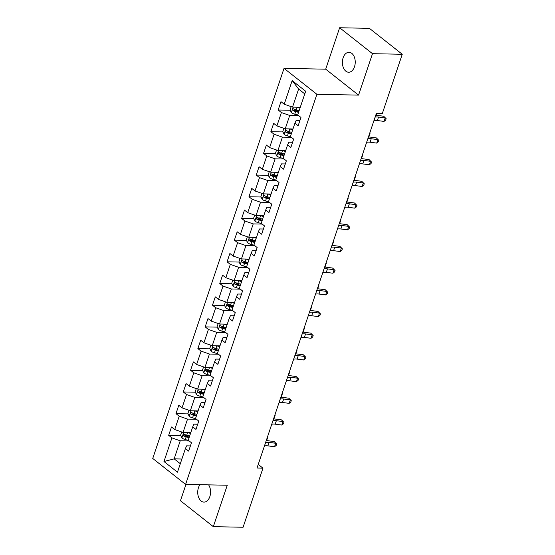 <?xml version="1.0" encoding="UTF-8"?>
<svg xmlns="http://www.w3.org/2000/svg" width="555" height="555" viewBox="0 0 555 555"><rect width="100%" height="100%" fill="white"/><g stroke="black" fill="none" stroke-linecap="round" stroke-linejoin="round"><path stroke-width="0.83" d="M199.966 484.695A9.969 6.424 -88.9 0 0 198.461 487.658A9.969 6.424 -88.9 0 0 203.949 502.108A9.969 6.424 -88.9 0 0 209.832 496.635A9.969 6.424 -88.9 0 0 208.611 484.862M354.499 66.753A9.969 6.424 -88.9 0 0 349.012 52.302A9.969 6.424 -88.9 0 0 343.129 57.782A9.969 6.424 -88.9 0 0 348.616 72.233A9.969 6.424 -88.9 0 0 354.499 66.753M185.953 484.418L180.465 500.728L213.321 526.66L243.083 527.25L262.966 468.163L258.235 464.424M284.028 68.355L152.743 458.472L185.599 484.411L316.891 94.294L284.028 68.355L325.695 69.181L358.558 95.113L372.495 53.682L339.639 27.75L325.695 69.181M339.639 27.75L369.401 28.34L402.257 54.272L372.495 53.682M190.407 445.908L186.626 445.838L185.419 448.544L188.658 451.104L191.468 442.765L188.228 440.205L192.717 426.857L195.964 429.417L198.766 421.072L195.526 418.512L200.015 405.171L203.262 407.724L206.065 399.385L202.825 396.825L207.313 383.477L210.56 386.037L213.363 377.698L210.123 375.138L214.619 361.791L217.858 364.351L220.668 356.005L217.421 353.452L221.917 340.104L225.157 342.664L227.966 334.318L224.72 331.758L229.215 318.41L232.455 320.97L235.264 312.631L232.018 310.072L236.513 296.724L239.753 299.284L242.563 290.945L239.323 288.385L243.811 275.037L247.051 277.597L249.861 269.251L246.621 266.691L251.11 253.351L254.35 255.904L257.159 247.565L253.919 245.005L258.408 231.657L261.655 234.217L264.457 225.878L261.218 223.318L265.706 209.97L268.953 212.53L271.756 204.184L268.516 201.631L273.004 188.284L276.251 190.844L279.054 182.498L275.814 179.938L280.31 166.59L283.55 169.15L286.359 160.811L283.112 158.251L287.608 144.904L290.848 147.464L293.657 139.125L290.411 136.565L294.906 123.217L298.146 125.777L300.956 117.431L297.709 114.878L305.666 91.242L292.166 80.586L298.611 89.043L292.527 107.115L300.269 107.275M185.419 448.544L177.468 472.18L163.968 461.524L171.918 437.888L168.678 435.335L180.763 435.571M292.166 80.586L284.216 104.222L280.969 101.662L278.166 110.001L281.406 112.561L276.91 125.909L273.671 123.349L270.868 131.695L274.108 134.255L269.612 147.595L266.372 145.042L263.563 153.381L266.809 155.941L262.314 169.289L259.074 166.729L256.264 175.068L259.511 177.628L255.016 190.975L251.776 188.416L248.966 196.761L252.213 199.314L247.717 212.662L244.477 210.102L241.668 218.448L244.908 221.008L240.419 234.349L237.179 231.796L234.37 240.135L237.609 242.695L233.121 256.042L229.881 253.482L227.071 261.821L230.311 264.381L225.823 277.729L222.576 275.169L219.773 283.515L223.013 286.068L218.524 299.416L215.278 296.863L212.475 305.201L215.715 307.761L211.226 321.109L207.979 318.549L205.177 326.888L208.416 329.448L203.921 342.796L200.681 340.236L197.871 348.582L201.118 351.135L196.623 364.482L193.383 361.922L190.573 370.268L193.82 372.828L189.324 386.169L186.085 383.616L183.275 391.955L186.522 394.515L182.026 407.863L178.786 405.303L175.977 413.642L179.216 416.201L174.728 429.549L171.488 426.989L168.678 435.335M402.257 54.272L382.374 113.359L376.422 113.241L257.014 468.045L262.966 468.163M192.717 426.857L193.931 424.145L197.705 424.221M190.788 432.602L183.039 432.449L187.534 419.101L196.491 419.275M174.728 429.549L183.039 432.449M179.216 416.201L187.534 419.101M200.015 405.171L201.229 402.458L205.01 402.535M198.086 410.915L190.337 410.756L194.833 397.415L203.789 397.588M182.026 407.863L190.337 410.756M186.522 394.515L194.833 397.415M207.313 383.477L208.527 380.772L212.308 380.848M205.385 389.221L197.642 389.069L202.131 375.721L211.087 375.901M189.324 386.169L197.642 389.069M193.82 372.828L202.131 375.721M214.619 361.791L215.826 359.078L219.607 359.154M212.683 367.535L204.941 367.382L209.429 354.034L218.393 354.215M196.623 364.482L204.941 367.382M201.118 351.135L209.429 354.034M221.917 340.104L223.124 337.391L226.905 337.468M219.981 345.848L212.239 345.696L216.727 332.348L225.691 332.521M203.921 342.796L212.239 345.696M208.416 329.448L216.727 332.348M229.215 318.41L230.422 315.705L234.203 315.781M227.279 324.155L219.537 324.002L224.026 310.654L232.989 310.835M211.226 321.109L219.537 324.002M215.715 307.761L224.026 310.654M236.513 296.724L237.72 294.018L241.501 294.088M234.578 302.468L226.835 302.315L231.324 288.968L240.287 289.148M218.524 299.416L226.835 302.315M223.013 286.068L231.324 288.968M243.811 275.037L245.019 272.325L248.8 272.401M241.876 280.781L234.134 280.629L238.629 267.281L247.585 267.454M225.823 277.729L234.134 280.629M230.311 264.381L238.629 267.281M251.11 253.351L252.317 250.638L256.098 250.714M249.181 259.095L241.432 258.935L245.927 245.594L254.884 245.768M233.121 256.042L241.432 258.935M237.609 242.695L245.927 245.594M258.408 231.657L259.622 228.951L263.396 229.028M256.479 237.401L248.73 237.249L253.226 223.901L262.182 224.081M240.419 234.349L248.73 237.249M244.908 221.008L253.226 223.901M265.706 209.97L266.92 207.258L270.701 207.334M263.778 215.715L256.028 215.562L260.524 202.214L269.48 202.395M247.717 212.662L256.028 215.562M252.213 199.314L260.524 202.214M273.004 188.284L274.219 185.571L278 185.648M271.076 194.028L263.334 193.875L267.822 180.528L276.778 180.701M255.016 190.975L263.334 193.875M259.511 177.628L267.822 180.528M280.31 166.59L281.517 163.885L285.298 163.961M278.374 172.334L270.632 172.182L275.12 158.834L284.084 159.014M262.314 169.289L270.632 172.182M266.809 155.941L275.12 158.834M287.608 144.904L288.815 142.198L292.596 142.267M285.672 150.648L277.93 150.495L282.419 137.147L291.382 137.328M269.612 147.595L277.93 150.495M274.108 134.255L282.419 137.147M294.906 123.217L296.113 120.504L299.894 120.581M292.971 128.961L285.228 128.809L289.717 115.461L298.68 115.634M276.91 125.909L285.228 128.809M281.406 112.561L289.717 115.461M284.216 104.222L292.527 107.115M213.321 526.66L227.266 485.23L185.599 484.411M358.558 95.113L316.891 94.294M304.771 93.906L298.611 89.043M181.894 459.013L174.152 458.86L180.313 463.723M189.193 440.968L180.236 440.788L174.152 458.86L163.968 461.524M171.918 437.888L180.236 440.788M278.166 110.001L290.251 110.244M294.427 110.327L297.966 110.396M270.868 131.695L282.953 131.93M287.122 132.014L290.667 132.083M263.563 153.381L275.655 153.617M279.824 153.7L283.369 153.77M256.264 175.068L268.356 175.311M272.526 175.394L276.064 175.463M248.966 196.761L261.058 196.997M265.228 197.08L268.766 197.15M241.668 218.448L253.753 218.684M257.929 218.767L261.467 218.837M234.37 240.135L246.455 240.377M250.631 240.454L254.169 240.53M227.071 261.821L239.156 262.064M243.333 262.147L246.871 262.217M219.773 283.515L231.858 283.751M236.035 283.834L239.573 283.903M212.475 305.201L224.56 305.437M228.736 305.521L232.274 305.59M205.177 326.888L217.262 327.131M221.431 327.214L224.976 327.284M197.871 348.582L209.963 348.817M214.133 348.901L217.678 348.97M190.573 370.268L202.665 370.504M206.835 370.587L210.373 370.657M183.275 391.955L195.367 392.198M199.536 392.274L203.075 392.35M175.977 413.642L188.062 413.884M192.238 413.968L195.776 414.037M184.94 435.654L188.478 435.724M375.09 117.195A7.784 2.615 -161.4 0 1 378.552 117.056L385.191 117.931L383.685 116.238L377.046 115.364A11.676 3.92 18.6 0 0 375.749 115.232M373.917 120.671A7.784 2.615 -161.4 0 1 377.386 120.532L384.018 121.406L385.191 117.931L386.155 118.701L385.683 120.088L384.018 121.406M383.685 116.238L386.155 118.701M291.174 106.643L290.085 109.883L291.389 112.672A4.128 1.387 18.6 0 0 294.74 114.219L298.014 115.114M296.842 107.205A4.128 1.387 18.6 0 0 297.078 107.268L300.005 108.065M299.658 107.261L300.22 107.413M299.117 110.709L296.19 109.911A4.128 1.387 -161.4 0 1 293.657 108.891C292.589 108.905 292.402 109.46 293.096 110.563A4.128 1.387 18.6 0 0 295.628 111.583L298.555 112.381M298.77 111.721L295.51 110.833A2.102 0.708 -161.4 0 1 294.809 110.598L293.096 110.563M293.657 108.891L293.311 108.794M376.921 113.255L375.888 114.823M376.262 114.774L376.769 113.248M367.792 138.889A7.784 2.615 -161.4 0 1 371.253 138.75L377.893 139.617L376.387 137.924L369.748 137.05A11.676 3.92 18.6 0 0 368.451 136.918M366.619 142.364A7.784 2.615 -161.4 0 1 370.081 142.226L376.72 143.1L377.893 139.617L378.857 140.387L378.385 141.775L376.72 143.1M376.387 137.924L378.857 140.387M360.493 160.575A7.784 2.615 -161.4 0 1 363.955 160.437L370.594 161.311L369.089 159.611L362.45 158.737A11.676 3.92 18.6 0 0 361.152 158.605M359.321 164.051A7.784 2.615 -161.4 0 1 362.783 163.912L369.422 164.786L370.594 161.311L371.559 162.074L371.087 163.468L369.422 164.786M369.089 159.611L371.559 162.074M283.876 128.337L282.786 131.57L284.091 134.365A4.128 1.387 18.6 0 0 287.441 135.913L290.716 136.801M289.543 128.892A4.128 1.387 18.6 0 0 289.779 128.961L292.707 129.759M292.36 128.947L292.922 129.1M291.812 132.395L288.891 131.597A4.128 1.387 -161.4 0 1 286.352 130.585C285.291 130.591 285.103 131.147 285.797 132.25A4.128 1.387 18.6 0 0 288.329 133.269L291.257 134.067M291.472 133.415L288.212 132.52A2.102 0.708 -161.4 0 1 287.504 132.284L285.797 132.25M368.957 136.461L370.129 132.985L368.589 136.509M276.57 150.023L275.481 153.263L276.792 156.052A4.128 1.387 18.6 0 0 280.143 157.599L283.418 158.494M282.245 150.578A4.128 1.387 18.6 0 0 282.481 150.648L285.402 151.446M285.055 150.634L285.624 150.793M284.514 154.089L281.593 153.291A4.128 1.387 -161.4 0 1 279.054 152.271C277.993 152.285 277.805 152.84 278.492 153.936A4.128 1.387 18.6 0 0 281.031 154.956L283.952 155.754M284.174 155.102L280.913 154.214A2.102 0.708 -161.4 0 1 280.206 153.971L278.492 153.936M361.659 158.147L362.831 154.672L361.291 158.203M353.195 182.262A7.784 2.615 -161.4 0 1 356.657 182.123L363.296 182.997L361.791 181.305L355.151 180.43A11.676 3.92 18.6 0 0 353.854 180.299M352.023 185.738A7.784 2.615 -161.4 0 1 355.484 185.599L362.124 186.473L363.296 182.997L364.26 183.767L363.789 185.155L362.124 186.473M361.791 181.305L364.26 183.767M345.897 203.949A7.784 2.615 -161.4 0 1 349.359 203.81L355.998 204.684L354.492 202.991L347.853 202.117A11.676 3.92 18.6 0 0 346.556 201.985M344.724 207.424A7.784 2.615 -161.4 0 1 348.186 207.286L354.825 208.16L355.998 204.684L356.955 205.454L356.49 206.842L354.825 208.16M354.492 202.991L356.955 205.454M338.592 225.642A7.784 2.615 -161.4 0 1 342.06 225.503L348.7 226.378L347.194 224.678L340.555 223.804A11.676 3.92 18.6 0 0 339.258 223.672M337.426 229.118A7.784 2.615 -161.4 0 1 340.888 228.979L347.527 229.853L348.7 226.378L349.657 227.141L349.192 228.528L347.527 229.853M347.194 224.678L349.657 227.141M269.272 171.71L268.183 174.95L269.494 177.739A4.128 1.387 18.6 0 0 272.838 179.286L276.119 180.181M274.947 172.272A4.128 1.387 18.6 0 0 275.183 172.334L278.104 173.132M277.757 172.327L278.326 172.48M277.216 175.775L274.295 174.978A4.128 1.387 -161.4 0 1 271.756 173.958C270.694 173.972 270.507 174.527 271.194 175.63A4.128 1.387 18.6 0 0 273.733 176.643L276.654 177.44M276.876 176.788L273.615 175.9A2.102 0.708 -161.4 0 1 272.907 175.664L271.194 175.63M354.361 179.841L355.533 176.365L353.993 179.889M261.974 193.404L260.885 196.636L262.196 199.432A4.128 1.387 18.6 0 0 265.54 200.972L268.821 201.867M267.649 193.959A4.128 1.387 18.6 0 0 267.885 194.021L270.805 194.819M270.458 194.014L271.027 194.167M269.917 197.462L266.99 196.664A4.128 1.387 -161.4 0 1 264.457 195.651C263.389 195.658 263.202 196.213 263.896 197.316A4.128 1.387 18.6 0 0 266.428 198.336L269.355 199.134M269.577 198.475L266.317 197.587A2.102 0.708 -161.4 0 1 265.609 197.351L263.896 197.316M347.062 201.527L348.235 198.052L346.695 201.576M254.676 215.09L253.586 218.323L254.898 221.119A4.128 1.387 18.6 0 0 258.241 222.666L261.523 223.561M260.35 215.645A4.128 1.387 18.6 0 0 260.579 215.715L263.507 216.512M263.16 215.701L263.729 215.853M262.619 219.149L259.691 218.351A4.128 1.387 -161.4 0 1 257.159 217.338C256.091 217.345 255.904 217.907 256.597 219.003A4.128 1.387 18.6 0 0 259.13 220.023L262.057 220.821M262.279 220.168L259.019 219.28A2.102 0.708 -161.4 0 1 258.311 219.038L256.597 219.003M257.159 217.338L256.812 217.234M339.764 223.214L340.936 219.738L339.396 223.27M247.377 236.777L246.288 240.017L247.599 242.806A4.128 1.387 18.6 0 0 250.943 244.353L254.225 245.248M253.052 237.332A4.128 1.387 18.6 0 0 253.281 237.401L256.209 238.199M255.862 237.387L256.431 237.547M255.321 240.842L252.393 240.044A4.128 1.387 -161.4 0 1 249.861 239.025C248.793 239.038 248.605 239.594 249.299 240.697A4.128 1.387 18.6 0 0 251.831 241.709L254.759 242.507M254.981 241.855L251.713 240.967A2.102 0.708 -161.4 0 1 251.013 240.724L249.299 240.697M249.861 239.025L249.514 238.921M332.466 244.908L333.631 241.432L332.098 244.956M240.079 258.464L238.99 261.703L240.301 264.492A4.128 1.387 18.6 0 0 243.645 266.039L246.926 266.934M245.754 259.025A4.128 1.387 18.6 0 0 245.983 259.088L248.911 259.886M248.564 259.081L249.133 259.234M248.023 262.529L245.095 261.731A4.128 1.387 -161.4 0 1 242.563 260.711C241.494 260.725 241.307 261.28 242.001 262.383A4.128 1.387 18.6 0 0 244.533 263.403L247.461 264.194M247.683 263.542L244.415 262.654A2.102 0.708 -161.4 0 1 243.714 262.418L242.001 262.383M242.563 260.711L242.216 260.614M325.168 266.594L326.333 263.119L324.793 266.643M232.781 280.157L231.692 283.39L232.996 286.186A4.128 1.387 18.6 0 0 236.347 287.733L239.621 288.621M238.456 280.712A4.128 1.387 18.6 0 0 238.685 280.781L241.612 281.579M241.265 280.768L241.834 280.92M240.724 284.216L237.797 283.418A4.128 1.387 -161.4 0 1 235.264 282.405C234.196 282.412 234.009 282.967 234.703 284.07A4.128 1.387 18.6 0 0 237.235 285.09L240.162 285.887M240.377 285.235L237.117 284.34A2.102 0.708 -161.4 0 1 236.416 284.104L234.703 284.07M235.264 282.405L234.918 282.301M317.869 288.281L319.035 284.805L317.495 288.329M225.483 301.844L224.393 305.083L225.698 307.872A4.128 1.387 18.6 0 0 229.049 309.419L232.323 310.314M231.151 302.399A4.128 1.387 18.6 0 0 231.386 302.468L234.314 303.266M233.967 302.454L234.529 302.614M233.426 305.909L230.498 305.111A4.128 1.387 -161.4 0 1 227.966 304.091C226.898 304.105 226.711 304.66 227.404 305.756A4.128 1.387 18.6 0 0 229.936 306.776L232.864 307.574M233.079 306.922L229.819 306.034A2.102 0.708 -161.4 0 1 229.118 305.791L227.404 305.756M227.966 304.091L227.619 303.987M310.571 309.967L311.737 306.492L310.196 310.023M218.184 323.53L217.095 326.77L218.399 329.559A4.128 1.387 18.6 0 0 221.75 331.106L225.025 332.001M223.852 324.092A4.128 1.387 18.6 0 0 224.088 324.155L227.016 324.952M226.669 324.148L227.231 324.3M226.121 327.596L223.2 326.798A4.128 1.387 -161.4 0 1 220.661 325.778C219.6 325.792 219.412 326.347 220.106 327.45A4.128 1.387 18.6 0 0 222.638 328.463L225.566 329.261M225.781 328.609L222.52 327.721A2.102 0.708 -161.4 0 1 221.813 327.485L220.106 327.45M303.266 331.661L304.438 328.185L302.898 331.71M210.879 345.224L209.79 348.457L211.101 351.253A4.128 1.387 18.6 0 0 214.452 352.793L217.726 353.688M216.554 345.779A4.128 1.387 18.6 0 0 216.79 345.841L219.711 346.639M219.364 345.834L219.933 345.987M218.823 349.282L215.902 348.484A4.128 1.387 -161.4 0 1 213.363 347.465C212.301 347.479 212.114 348.034 212.801 349.137A4.128 1.387 18.6 0 0 215.34 350.156L218.261 350.954M218.483 350.295L215.222 349.407A2.102 0.708 -161.4 0 1 214.514 349.171L212.801 349.137M295.968 353.348L297.14 349.872L295.6 353.396M203.581 366.911L202.492 370.143L203.803 372.939A4.128 1.387 18.6 0 0 207.147 374.486L210.428 375.381M209.256 367.465A4.128 1.387 18.6 0 0 209.492 367.535L212.412 368.333M212.065 367.521L212.634 367.674M211.524 370.969L208.604 370.171A4.128 1.387 -161.4 0 1 206.065 369.158C205.003 369.165 204.816 369.727 205.503 370.823A4.128 1.387 18.6 0 0 208.042 371.843L210.962 372.641M211.184 371.989L207.924 371.101A2.102 0.708 -161.4 0 1 207.216 370.858L205.503 370.823M288.669 375.034L289.842 371.559L288.302 375.09M196.283 388.597L195.194 391.837L196.505 394.626A4.128 1.387 18.6 0 0 199.849 396.173L203.13 397.068M201.958 389.152A4.128 1.387 18.6 0 0 202.193 389.221L205.114 390.019M204.767 389.208L205.336 389.367M204.226 392.662L201.299 391.865A4.128 1.387 -161.4 0 1 198.766 390.845C197.698 390.859 197.511 391.414 198.204 392.517A4.128 1.387 18.6 0 0 200.737 393.53L203.664 394.327M203.886 393.675L200.626 392.787A2.102 0.708 -161.4 0 1 199.918 392.545L198.204 392.517M281.371 396.728L282.544 393.245L281.003 396.776M188.984 410.284L187.895 413.524L189.206 416.312A4.128 1.387 18.6 0 0 192.55 417.86L195.832 418.754M194.659 410.846A4.128 1.387 18.6 0 0 194.888 410.908L197.816 411.706M197.469 410.901L198.038 411.054M196.928 414.349L194 413.551A4.128 1.387 -161.4 0 1 191.468 412.531C190.4 412.545 190.212 413.1 190.906 414.203A4.128 1.387 18.6 0 0 193.438 415.223L196.366 416.014M196.588 415.362L193.327 414.474A2.102 0.708 -161.4 0 1 192.62 414.238L190.906 414.203M191.468 412.531L191.121 412.434M274.073 418.414L275.245 414.939L273.705 418.463M331.293 247.329A7.784 2.615 -161.4 0 1 334.762 247.19L341.394 248.064L339.896 246.371L333.257 245.497A11.676 3.92 18.6 0 0 331.959 245.365M330.128 250.804A7.784 2.615 -161.4 0 1 333.59 250.666L340.229 251.54L341.394 248.064L342.359 248.827L341.894 250.222L340.229 251.54M339.896 246.371L342.359 248.827M323.995 269.015A7.784 2.615 -161.4 0 1 327.457 268.877L334.096 269.751L332.598 268.058L325.958 267.184A11.676 3.92 18.6 0 0 324.661 267.052M322.83 272.491A7.784 2.615 -161.4 0 1 326.291 272.352L332.931 273.226L334.096 269.751L335.06 270.521L334.596 271.908L332.931 273.226M332.598 268.058L335.06 270.521M316.697 290.709A7.784 2.615 -161.4 0 1 320.159 290.57L326.798 291.437L325.292 289.745L318.66 288.871A11.676 3.92 18.6 0 0 317.363 288.739M315.531 294.185A7.784 2.615 -161.4 0 1 318.993 294.046L325.632 294.913L326.798 291.437L327.762 292.207L327.297 293.595L325.632 294.913M325.292 289.745L327.762 292.207M309.399 312.396A7.784 2.615 -161.4 0 1 312.86 312.257L319.5 313.131L317.994 311.431L311.355 310.557A11.676 3.92 18.6 0 0 310.058 310.425M308.226 315.871A7.784 2.615 -161.4 0 1 311.695 315.733L318.327 316.607L319.5 313.131L320.464 313.894L319.992 315.289L318.327 316.607M317.994 311.431L320.464 313.894M302.1 334.082A7.784 2.615 -161.4 0 1 305.562 333.943L312.201 334.818L310.696 333.125L304.057 332.251A11.676 3.92 18.6 0 0 302.759 332.119M300.928 337.558A7.784 2.615 -161.4 0 1 304.39 337.419L311.029 338.293L312.201 334.818L313.166 335.588L312.694 336.975L311.029 338.293M310.696 333.125L313.166 335.588M294.802 355.769A7.784 2.615 -161.4 0 1 298.264 355.63L304.903 356.504L303.398 354.811L296.758 353.937A11.676 3.92 18.6 0 0 295.461 353.806M293.63 359.245A7.784 2.615 -161.4 0 1 297.091 359.106L303.731 359.98L304.903 356.504L305.867 357.274L305.396 358.662L303.731 359.98M303.398 354.811L305.867 357.274M287.504 377.462A7.784 2.615 -161.4 0 1 290.966 377.324L297.605 378.198L296.099 376.498L289.46 375.624A11.676 3.92 18.6 0 0 288.163 375.492M286.331 380.938A7.784 2.615 -161.4 0 1 289.793 380.799L296.432 381.673L297.605 378.198L298.569 378.961L298.097 380.348L296.432 381.673M296.099 376.498L298.569 378.961M280.206 399.149A7.784 2.615 -161.4 0 1 283.667 399.01L290.307 399.884L288.801 398.192L282.162 397.318A11.676 3.92 18.6 0 0 280.865 397.186M279.033 402.625A7.784 2.615 -161.4 0 1 282.495 402.486L289.134 403.36L290.307 399.884L291.264 400.648L290.799 402.042L289.134 403.36M288.801 398.192L291.264 400.648M272.9 420.836A7.784 2.615 -161.4 0 1 276.369 420.697L283.008 421.571L281.503 419.878L274.864 419.004A11.676 3.92 18.6 0 0 273.566 418.872M271.735 424.311A7.784 2.615 -161.4 0 1 275.197 424.173L281.836 425.047L283.008 421.571L283.966 422.341L283.501 423.729L281.836 425.047M281.503 419.878L283.966 422.341M265.602 442.529A7.784 2.615 -161.4 0 1 269.071 442.39L275.703 443.258L274.205 441.565L267.565 440.691A11.676 3.92 18.6 0 0 266.268 440.559M264.437 446.005A7.784 2.615 -161.4 0 1 267.899 445.866L274.538 446.733L275.703 443.258L276.668 444.028L276.203 445.415L274.538 446.733M274.205 441.565L276.668 444.028M181.686 431.977L180.597 435.21L181.908 438.006A4.128 1.387 18.6 0 0 185.252 439.553L188.533 440.441M187.361 432.532A4.128 1.387 18.6 0 0 187.59 432.602L190.518 433.399M190.171 432.588L190.74 432.74M189.63 436.036L186.702 435.238A4.128 1.387 -161.4 0 1 184.17 434.225C183.101 434.232 182.914 434.787 183.608 435.89A4.128 1.387 18.6 0 0 186.14 436.91L189.068 437.708M189.29 437.056L186.022 436.161A2.102 0.708 -161.4 0 1 185.321 435.925L183.608 435.89M184.17 434.225L183.823 434.121M266.775 440.101L267.94 436.625L266.407 440.15M378.552 117.056L377.386 120.532M293.2 107.129L291.361 112.603M295.628 111.583L294.74 114.219M297.078 107.268L296.19 109.911M371.253 138.75L370.081 142.226M363.955 160.437L362.783 163.912M285.901 128.822L284.056 134.296M288.329 133.269L287.441 135.913M289.779 128.961L288.891 131.597M278.603 150.509L276.758 155.983M281.031 154.956L280.143 157.599M282.481 150.648L281.593 153.291M356.657 182.123L355.484 185.599M349.359 203.81L348.186 207.286M342.06 225.503L340.888 228.979M271.305 172.196L269.459 177.669M273.733 176.643L272.838 179.286M275.183 172.334L274.295 174.978M264.007 193.889L262.161 199.363M266.428 198.336L265.54 200.972M267.885 194.021L266.99 196.664M256.701 215.576L254.863 221.05M259.13 220.023L258.241 222.666M260.579 215.715L259.691 218.351M249.403 237.262L247.565 242.736M251.831 241.709L250.943 244.353M253.281 237.401L252.393 240.044M242.105 258.949L240.266 264.423M244.533 263.403L243.645 266.039M245.983 259.088L245.095 261.731M234.807 280.643L232.968 286.116M237.235 285.09L236.347 287.733M238.685 280.781L237.797 283.418M227.508 302.329L225.67 307.803M229.936 306.776L229.049 309.419M231.386 302.468L230.498 305.111M220.21 324.016L218.365 329.49M222.638 328.463L221.75 331.106M224.088 324.155L223.2 326.798M212.912 345.709L211.066 351.176M215.34 350.156L214.452 352.793M216.79 345.841L215.902 348.484M205.614 367.396L203.768 372.87M208.042 371.843L207.147 374.486M209.492 367.535L208.604 370.171M198.315 389.083L196.47 394.556M200.737 393.53L199.849 396.173M202.193 389.221L201.299 391.865M191.017 410.769L189.172 416.243M193.438 415.223L192.55 417.86M194.888 410.908L194 413.551M334.762 247.19L333.59 250.666M327.457 268.877L326.291 272.352M320.159 290.57L318.993 294.046M312.86 312.257L311.695 315.733M305.562 333.943L304.39 337.419M298.264 355.63L297.091 359.106M290.966 377.324L289.793 380.799M283.667 399.01L282.495 402.486M276.369 420.697L275.197 424.173M269.071 442.39L267.899 445.866M183.712 432.463L181.874 437.937M186.14 436.91L185.252 439.553M187.59 432.602L186.702 435.238"/></g></svg>
